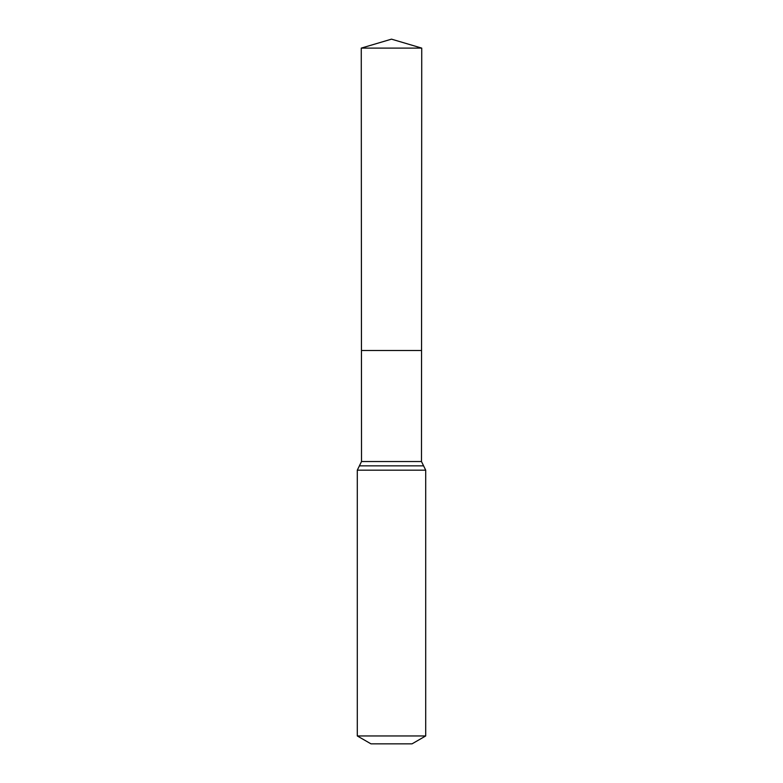 <?xml version="1.0" encoding="UTF-8"?>
<svg xmlns="http://www.w3.org/2000/svg" width="783" height="783" viewBox="0 0 783 783"><rect width="100%" height="100%" fill="white"/><g stroke="black" fill="none" stroke-linecap="round" stroke-linejoin="round"><path stroke-width="1.17" d="M357.293 735.951L425.707 735.951L412.024 743.85L370.976 743.85L357.293 735.951L357.293 470.182L361.521 461.53L421.479 461.53L421.734 48.106L361.266 48.106L391.5 39.15L421.734 48.106M361.521 461.53L361.452 350.52L421.548 350.52L361.452 350.52L361.266 48.106M425.707 735.951L425.707 470.182L421.479 461.53M391.5 350.52L421.548 350.52L421.734 48.106L391.5 39.15M357.293 470.182L425.707 470.182M359.407 465.856L423.593 465.856"/></g></svg>
